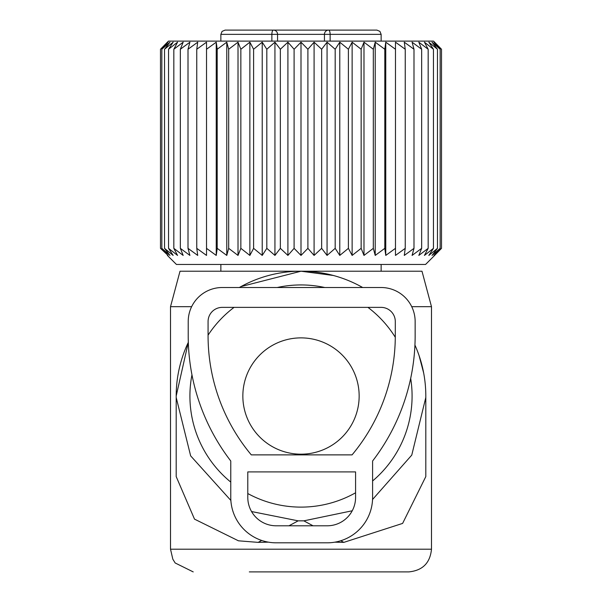 <?xml version="1.0" encoding="UTF-8"?>
<svg xmlns="http://www.w3.org/2000/svg" width="602" height="602" viewBox="0 0 602 602"><rect width="100%" height="100%" fill="white"/><g stroke="black" fill="none" stroke-linecap="round" stroke-linejoin="round"><path stroke-width="0.9" d="M359.853 285.965L362.682 287.515A124.81 124.81 0 0 0 239.333 287.515L241.026 286.567L301 271.216L421.987 271.216L431.483 306.674L411.723 306.674M191.647 306.674L170.516 306.674L180.013 271.216L301 271.216L333.32 275.475M419.06 355.534L423.68 373.044M334.787 542.176L343.832 542.372L402.618 523.409L425.81 476.588L425.81 396.026A124.81 124.81 0 0 0 414.936 345.074M230.867 500.458L190.638 455.857L176.19 397.448L176.19 476.588L194.506 519.135L238.445 540.807L258.168 542.372L268.447 542.154M188.321 342.342A124.81 124.81 0 0 0 176.19 396.026L188.321 342.342M343.832 542.372L340.792 540.739M313.04 525.794L303.837 520.843L352.245 510.774M372.555 499.494L411.768 455.097L425.81 397.448M288.96 525.794L298.163 520.843L303.837 520.843M258.168 542.372L261.719 540.461M298.163 520.843L251.546 511.534M249.318 571.9L408.796 571.9L249.318 571.9M176.19 396.026L176.19 397.448M191.963 374.79A111.092 111.092 0 0 0 230.769 482.097M247.791 493.542A111.092 111.092 0 0 0 355.579 492.782M372.6 480.968A111.092 111.092 0 0 0 410.677 378.387M395.288 337.286A111.092 111.092 0 0 0 367.942 307.374M324.794 287.515A111.092 111.092 0 0 0 277.206 287.515M234.058 307.374A111.092 111.092 0 0 0 208.074 335.156M242.847 396.026A58.153 58.153 0 0 0 301 454.179A58.153 58.153 0 0 0 359.153 396.026A58.153 58.153 0 0 0 301 337.88A58.153 58.153 0 0 0 242.847 396.026M324.448 41.109L324.448 34.352A4.252 4.139 90 0 1 328.587 30.1A4.252 1.55 90 0 1 330.129 34.352L381.134 34.352L379.915 31.372L376.882 30.1L273.413 30.1A4.252 4.139 90 0 1 277.552 34.352L271.871 34.352A4.252 1.55 90 0 1 273.413 30.1L225.118 30.1L222.085 31.372L220.866 34.352L220.866 41.109M278.305 30.1L323.695 30.1M330.724 30.1L373.338 30.1M385.762 255.421L385.762 42.185L384.798 49.251L384.798 248.348L385.762 255.421L395.476 248.348L395.476 42.185L395.476 49.251L385.762 42.185M375.227 255.421L375.227 42.185L373.323 49.251L373.323 248.348L375.227 255.421L384.798 248.348M375.227 42.185L384.798 49.251M395.476 42.185L405.236 49.251L405.236 248.348L404.281 255.421L413.995 248.348L412.092 255.421L421.663 248.348L418.826 255.421L428.172 248.348L424.433 255.421L433.455 248.348L428.85 255.421L437.466 248.348L432.04 255.421L440.152 248.348L433.959 255.421L441.507 248.348L434.606 255.421L441.507 248.348L441.507 49.251L433.959 42.185L440.152 49.251L440.152 248.348M440.152 49.251L432.04 42.185L437.466 49.251L428.85 42.185L433.455 49.251L424.433 42.185L428.172 49.251L418.826 42.185L421.663 49.251L412.092 42.185L413.995 49.251L404.281 42.185L405.236 49.251M434.606 42.185L441.507 49.251L433.53 41.109L168.47 41.109L160.493 49.251L160.493 248.348L168.041 255.421L161.848 248.348L169.96 255.421L164.534 248.348L173.15 255.421L168.545 248.348L177.567 255.421L173.827 248.348L183.174 255.421L180.337 248.348L189.908 255.421L188.005 248.348L197.719 255.421L196.764 248.348L206.524 255.421L206.524 248.348L216.238 255.421L217.202 248.348L226.773 255.421L228.677 248.348L238.016 255.421L240.853 248.348L249.868 255.421L253.608 248.348L262.216 255.421L262.216 42.185L253.608 49.251L253.608 248.348M262.216 42.185L266.821 49.251L266.821 248.348L274.933 255.421L280.359 248.348L287.906 255.421L294.1 248.348L301 255.421L307.9 248.348L314.093 255.421L321.641 248.348L327.067 255.421L335.179 248.348L339.784 255.421L348.392 248.348L352.132 255.421L361.147 248.348L363.984 255.421L363.984 42.185L361.147 49.251L361.147 248.348M274.933 255.421L274.933 42.185L266.821 49.251M274.933 42.185L280.359 49.251L280.359 248.348M287.906 255.421L287.906 42.185L280.359 49.251M287.906 42.185L294.1 49.251L294.1 248.348M301 255.421L301 42.185L294.1 49.251M301 42.185L307.9 49.251L307.9 248.348M314.093 255.421L314.093 42.185L307.9 49.251M314.093 42.185L321.641 49.251L321.641 248.348M327.067 255.421L327.067 42.185L321.641 49.251M327.067 42.185L335.179 49.251L335.179 248.348M339.784 255.421L339.784 42.185L335.179 49.251M339.784 42.185L348.392 49.251L348.392 248.348M352.132 255.421L352.132 42.185L348.392 49.251M352.132 42.185L361.147 49.251M363.984 42.185L373.323 49.251M363.984 255.421L373.323 248.348M262.216 255.421L266.821 248.348M167.394 255.421L176.439 264.466L425.561 264.466L434.606 255.421M395.476 255.421L395.476 248.348L395.476 255.421L405.236 248.348M413.995 49.251L413.995 248.348M421.663 49.251L421.663 248.348M428.172 49.251L428.172 248.348M433.455 49.251L433.455 248.348M437.466 49.251L437.466 248.348M167.394 42.185L160.493 49.251L168.041 42.185L161.848 49.251L161.848 248.348M206.524 42.185L206.524 49.251L206.524 42.185L196.764 49.251L197.719 42.185L188.005 49.251L189.908 42.185L180.337 49.251L183.174 42.185L173.827 49.251L177.567 42.185L168.545 49.251L173.15 42.185L164.534 49.251L169.96 42.185L161.848 49.251M216.238 255.421L216.238 42.185L206.524 49.251L206.524 255.421M216.238 42.185L217.202 49.251L217.202 248.348M226.773 255.421L226.773 42.185L217.202 49.251M226.773 42.185L228.677 49.251L228.677 248.348M238.016 255.421L238.016 42.185L228.677 49.251M238.016 42.185L240.853 49.251L240.853 248.348M249.868 255.421L249.868 42.185L240.853 49.251M249.868 42.185L253.608 49.251M168.041 255.421L167.394 254.827M164.534 49.251L164.534 248.348M168.545 49.251L168.545 248.348M173.827 49.251L173.827 248.348M180.337 49.251L180.337 248.348M188.005 49.251L188.005 248.348M196.764 49.251L196.764 248.348M381.111 287.515A34.043 34.043 0 0 1 415.147 321.558L415.147 335.735A205.658 205.658 0 0 1 372.6 461.004L372.6 497.425A45.383 45.383 0 0 1 327.217 542.816L276.152 542.816A45.383 45.383 0 0 1 230.769 497.425L230.769 461.004A205.658 205.658 0 0 1 188.215 335.735L188.215 321.558A34.043 34.043 0 0 1 222.258 287.515L381.111 287.515M251.297 454.879L352.065 454.879A185.8 185.8 0 0 0 395.296 335.735L395.296 321.558A14.185 14.185 0 0 0 381.111 307.374L222.258 307.374A14.185 14.185 0 0 0 208.074 321.558L208.074 335.735A185.8 185.8 0 0 0 251.297 454.879M247.791 471.9L355.579 471.9L355.579 497.425A28.369 28.369 0 0 1 327.217 525.794L276.152 525.794A28.369 28.369 0 0 1 247.791 497.425L247.791 471.9M431.483 306.674L431.483 549.205L170.516 549.205L172.827 559.19L175.167 562.975L193.204 571.9M271.871 41.109L271.871 34.352L220.866 34.352M277.552 41.109L277.552 34.352L330.129 34.352L330.129 41.109M431.483 549.205C430.144 562.99 422.581 570.553 408.796 571.9M170.516 306.674L170.516 549.205M381.134 264.466L381.134 271.216M220.866 264.466L220.866 271.216M381.134 34.352L381.134 41.109"/></g></svg>
